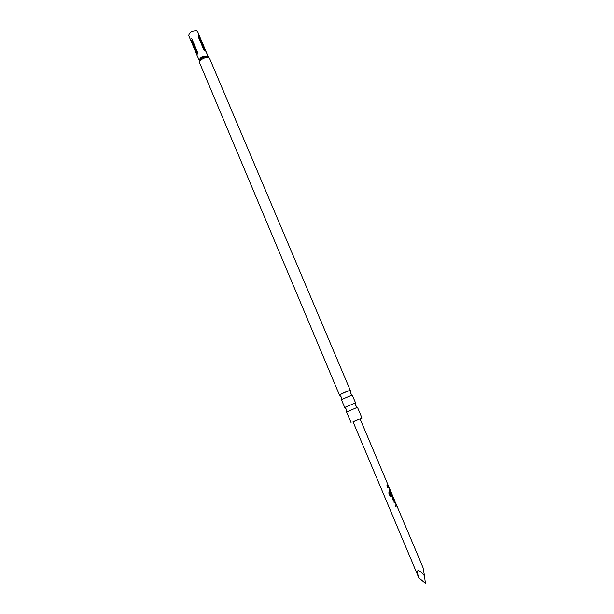 <?xml version="1.0" encoding="UTF-8"?>
<svg xmlns="http://www.w3.org/2000/svg" width="614" height="614" viewBox="0 0 614 614"><rect width="100%" height="100%" fill="white"/><g stroke="black" fill="none" stroke-linecap="round" stroke-linejoin="round"><path stroke-width="0.92" d="M388.002 484.914L388.386 485.858M351.062 422.609L346.611 412.032L356.826 407.558L357.517 407.427L361.991 417.988L353.096 421.948M341.399 399.653L352.144 395.025L355.575 402.845L344.684 407.45L341.399 399.653M395.216 502.597L394.318 503.058L395.255 502.636L396.322 505.207L395.424 505.675L395.754 506.45L396.483 506.074L395.378 502.413L394.925 501.807L393.996 502.29L394.318 503.066M394.84 501.853L396.552 506.005L395.746 506.443M392.822 496.772L393.137 497.509L392.592 497.824L393.275 497.447L392.952 496.68L392.169 497.985L393.313 500.694L394.081 501.185L394.702 500.817L394.38 500.049L393.758 500.349L392.707 497.785M394.249 500.141L394.564 500.878L394.004 501.208M390.934 492.482L390.427 492.727L390.972 492.52L392.031 495.076L390.727 495.721L389.368 492.635L388.708 492.927L390.082 496.173L391.003 496.619L392.43 495.912L390.673 491.776L390.043 492.965L390.98 495.176L391.471 494.938L390.55 492.681M390.588 491.822L392.3 495.951L391.003 496.619M390.427 492.727L391.356 494.984L390.98 495.168M388.854 487.562L387.948 488L388.892 487.608L389.951 490.149L389.046 490.601L389.376 491.369L390.32 490.885L389.023 487.393L388.562 486.779L387.626 487.24L387.948 488.007M388.47 486.825L390.189 490.947L389.368 491.361M387.894 485.121L388.209 485.866L387.25 486.357L388.347 485.812L388.025 485.045L386.927 485.597L387.257 486.365M418.763 577.751L425.387 583.3L424.489 575.825C417.789 568.188 415.885 568.833 418.763 577.751L353.027 421.78L360.034 418.817L388.086 485.075M424.489 575.825L423.023 567.605L388.347 485.705M357.409 407.412L355.706 405.493L355.575 402.845M192.005 39.135L197.524 52.228L197.117 54.485L191.107 40.77C190.555 39.265 190.708 38.552 191.576 38.613L192.005 39.135M208.246 56.711L197.654 31.721L196.703 30.907C192.082 30.769 189.419 32.304 188.713 35.497L199.243 60.517C200.018 57.447 202.704 55.928 207.309 55.951L207.954 56.841C204.055 56.572 201.2 57.908 199.381 60.855L199.335 61.231M205.237 51.062L203.756 49.703L198.222 36.625L198.698 35.627L199.888 37.224L205.414 50.271L205.237 51.062M360.103 418.986L361.991 417.988M197.593 52.443L192.121 39.465L191.622 40.386L197.125 53.449L196.61 53.832M390.581 495.713L389.291 492.666M393.643 500.395L392.699 497.847M352.144 395.025L350.471 393.137L350.264 390.673L349.627 390.634C346.91 391.31 338.053 395.332 339.657 395.155L341.277 397.02L341.468 399.537M339.527 395.117L339.458 395.04C339.012 394.764 347.156 391.141 349.612 390.535L350.325 390.458L209.643 58.568L208.599 57.731C205.575 56.519 198.368 60.594 199.604 62.812L199.243 60.517M208.699 57.279L209.643 58.568M205.414 50.271L204.8 50.34L199.274 37.293L199.888 37.224M191.622 40.386L191.107 40.77M346.68 411.94L346.488 409.384L344.799 407.473M199.604 62.812L339.458 395.04"/></g></svg>
